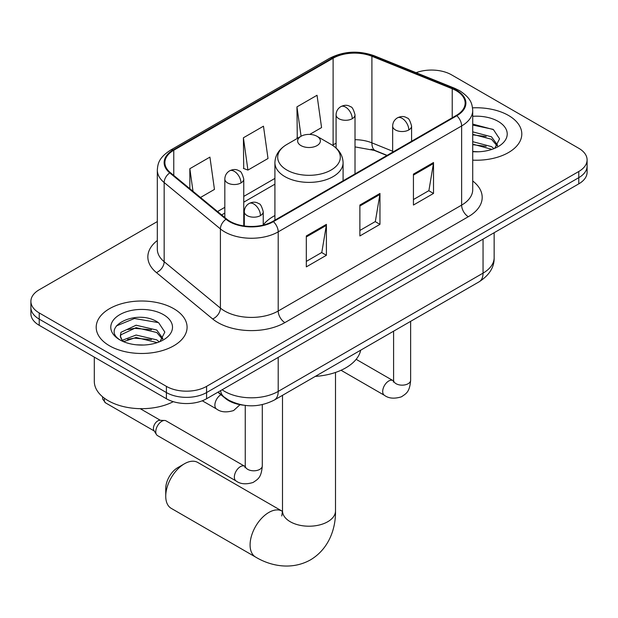 <?xml version="1.0" encoding="UTF-8"?>
<svg xmlns="http://www.w3.org/2000/svg" width="618" height="618" viewBox="0 0 618 618"><rect width="100%" height="100%" fill="white"/><g stroke="black" fill="none" stroke-linecap="round" stroke-linejoin="round"><path stroke-width="0.93" d="M274.917 215.543A50.174 28.969 0 0 0 263.237 224.921M386.907 155.489L372.778 149.78A37.868 21.862 0 0 0 371.202 149.177M243.461 405.184A28.405 16.4 180 0 1 225.5 398.486L217.891 392.214M157.32 221.568L39.22 289.757A28.405 16.4 0 0 0 30.9 301.352L30.9 313.72A28.405 16.4 0 0 0 39.22 325.315L166.412 398.749A28.405 16.4 0 0 0 206.574 398.749L578.78 183.855A28.405 16.4 0 0 0 587.1 172.26L587.1 166.08A28.405 16.4 0 0 1 578.78 177.667A28.405 16.4 0 0 0 587.1 166.08L587.1 159.892A28.405 16.4 0 0 0 578.78 148.297L451.588 74.863A28.405 16.4 0 0 0 416.092 72.685M30.9 301.352A28.405 16.4 0 0 0 39.22 312.94L166.412 386.374A28.405 16.4 0 0 0 206.574 386.374L206.574 392.561L578.78 177.667L206.574 392.561A28.405 16.4 0 0 1 166.412 392.561A28.405 16.4 0 0 0 206.574 392.561L206.574 398.749M39.22 312.94L39.22 319.127L166.412 392.561L39.22 319.127A28.405 16.4 0 0 1 30.9 307.532A28.405 16.4 0 0 0 39.22 319.127L39.22 325.315M508.49 115.442A45.446 26.234 0 0 0 472.538 107.856A45.446 26.234 0 0 1 508.49 115.442A45.446 26.234 0 0 1 521.801 133.998A45.446 26.234 0 0 0 508.49 115.442M173.774 308.691A45.446 26.234 0 0 0 124.249 303.005A45.446 26.234 0 0 0 96.199 327.246A45.446 26.234 0 0 0 109.51 345.794A45.446 26.234 0 0 0 159.035 351.48A45.446 26.234 0 0 0 187.084 327.246A45.446 26.234 0 0 0 173.774 308.691A45.446 26.234 0 0 0 124.249 303.005A45.446 26.234 0 0 0 96.199 327.246A45.446 26.234 0 0 0 109.51 345.794A45.446 26.234 0 0 0 159.035 351.48A45.446 26.234 0 0 0 187.084 327.246A45.446 26.234 0 0 0 173.774 308.691M456.277 90.707A30.297 17.489 180 0 1 465.145 103.075A30.297 17.489 180 0 1 456.277 115.442L272.847 221.344A30.297 17.489 180 0 1 226.613 219.011L170.367 172.631A30.297 17.489 180 0 1 164.89 162.604A30.297 17.489 180 0 1 173.766 150.236L333.11 58.239A30.297 17.489 180 0 1 371.905 56.277L452.229 88.753A30.297 17.489 180 0 1 456.277 90.707M456.81 90.398A31.055 17.93 0 0 0 452.662 88.389L372.345 55.921A31.055 17.93 0 0 0 332.577 57.93L173.225 149.927A31.055 17.93 0 0 0 169.749 172.886L225.995 219.259A31.055 17.93 0 0 0 273.388 221.653L456.81 115.751A31.055 17.93 0 0 0 456.81 90.398M306.319 235.952L306.319 266.876L326.404 255.28L326.404 224.357L306.319 235.952M306.319 261.391L321.793 252.461L326.327 225.385A7.571 4.372 -120 0 0 326.404 224.357M321.654 252.538L326.404 255.28M413.434 174.114L413.434 205.037L433.512 193.442L433.512 162.519L413.434 174.114M413.434 199.552L428.9 190.622L433.434 163.546A7.571 4.372 -120 0 0 433.512 162.519M428.761 190.699L433.512 193.442M359.877 205.037L359.877 235.952L379.962 224.357L379.962 193.442L359.877 205.037M359.877 230.468L375.342 221.538L379.877 194.469A7.571 4.372 -120 0 0 379.962 193.442M375.211 221.615L379.962 224.357M472.724 160.147A45.446 26.234 0 0 0 521.801 133.998A45.446 26.234 0 0 1 472.724 160.147M206.574 386.374L578.78 171.487A28.405 16.4 0 0 0 587.1 159.892M309.734 134.407L321.569 127.578L317.034 95.272L296.949 106.868L297.273 137.598M200.495 197.474L214.454 189.417L209.927 157.111L189.842 168.706L189.842 188.691M243.399 137.783L247.926 170.089L268.011 158.494L263.477 126.188L243.399 137.783L243.716 168.521M247.926 170.089L243.399 168.397M298.17 137.93L296.949 137.474M296.949 106.868L301.074 136.254M189.842 168.706L193.009 191.302M472.724 151.495L478.363 151.781M472.724 141.677L491.488 146.613L493.991 148.621M472.724 144.125L491.936 149.378M472.724 131.858L491.488 136.802L497.629 145.292M472.724 134.315L491.488 139.251L497.15 145.925M472.724 151.688A30.861 17.822 0 0 0 498.185 146.597A30.861 17.822 0 0 0 498.185 121.398A30.861 17.822 0 0 0 472.724 116.3M494.717 148.32L499.553 138.826L493.442 129.61L472.724 124.094M472.724 125.052L493.025 129.332M472.724 134.863L486.188 136.547M472.724 144.682L486.188 146.366M165.74 496.223L165.74 488.49A17.041 9.842 -60 0 1 177.791 467.625L184.488 463.755A26.504 15.303 120 0 0 165.74 496.223A26.504 15.303 120 0 0 171.232 508.359L255.582 557.057A26.504 15.303 -60 0 1 251.518 535.814A26.504 15.303 -60 0 1 268.838 512.453A26.504 15.303 -60 0 1 282.086 511.14L282.488 511.372M300.966 145.593A11.363 6.559 0 0 0 317.034 145.593A11.363 6.559 0 0 0 317.034 136.315L331.14 144.457A31.309 18.076 0 0 1 331.14 170.02A31.309 18.076 0 0 1 286.86 170.02A31.309 18.076 0 0 1 286.86 144.457C279.151 149.038 275.172 155.118 274.917 162.704A34.083 19.676 0 0 0 284.898 176.617A34.083 19.676 0 0 0 322.04 180.889A34.083 19.676 0 0 0 343.083 162.704C342.828 155.118 338.849 149.038 331.14 144.457L317.034 136.315A11.363 6.559 0 0 0 300.966 136.315A11.363 6.559 0 0 0 300.966 145.593M315.257 376.416A52.067 30.066 0 0 0 360.696 350.182M282.086 511.14L197.737 462.442A26.504 15.303 120 0 0 184.488 463.755L177.791 467.625M155.767 431.719A8.521 4.921 -60 0 1 161.792 421.283A8.521 4.921 -60 0 1 164.604 420.464A8.521 4.921 -60 0 1 166.049 420.858L244.643 466.235A8.521 4.921 -60 0 0 240.765 466.451A8.521 4.921 -60 0 0 240.387 466.652A8.521 4.921 -60 0 0 234.817 474.16A8.521 4.921 -60 0 0 236.122 480.989L157.528 435.613A8.521 4.921 -60 0 1 156.462 434.562A8.521 4.921 -60 0 1 155.767 431.719M156.462 434.562L153.928 430.491A6.157 3.553 -60 0 1 153.426 428.428A6.157 3.553 -60 0 1 157.775 420.897A6.157 3.553 -60 0 1 159.807 420.302L164.604 420.464M94.307 357.119L94.307 381.352A47.339 27.331 0 0 0 108.173 400.68A47.339 27.331 0 0 0 173.303 401.669M136.508 344.813L143.646 345.022M122.325 340.286L136.107 335.033L156.771 339.861L159.274 341.87M123.592 341.607L136.107 337.482L157.219 342.627M122.542 341.236L120.325 336.053A21.398 12.352 0 0 0 123.785 341.777M120.325 336.053L120.973 332.314L136.107 325.215L156.771 330.043L162.913 338.54M120.379 336.362L120.973 334.763L136.107 327.664L156.771 332.499L162.434 339.174M160 341.569L164.836 332.075L158.726 322.859C137.072 307.293 98.586 327.803 120.811 340.379L120.919 340.448M163.469 314.647A30.861 17.822 0 0 0 119.815 314.647A30.861 17.822 0 0 0 119.815 339.846A30.861 17.822 0 0 0 163.469 339.846A30.861 17.822 0 0 0 163.469 314.647M116.3 325.956L134.423 318.517L158.308 322.581M127.617 329.564L134.423 328.336L151.472 329.796M127.617 339.382L134.423 338.146L151.472 339.614M225.5 398.077L225.5 398.486M222.109 389.78A37.868 21.862 0 0 0 224.651 391.403A37.868 21.862 0 0 0 278.208 391.403L483.052 273.133A37.868 21.862 0 0 0 494.145 257.675C494.423 267.069 489.417 275.118 479.128 281.8L274.284 400.07A18.934 10.931 60 0 0 278.208 391.403L278.208 357.389M483.052 239.127L483.052 273.133A18.934 10.931 60 0 1 479.128 281.8M220.572 390.661A18.934 12.661 129.5 0 0 223.87 396.826L218.123 392.082M578.78 183.855L578.78 171.487M166.412 398.749L166.412 386.374M472.724 180.981A47.339 27.331 180 0 1 468.328 216.709L284.898 322.604A9.471 5.469 60 0 1 278.208 311.009L461.631 205.114A37.868 21.862 0 0 0 472.724 189.649L472.724 110.498A37.868 21.862 180 0 1 461.631 125.956A9.471 5.469 -120 0 0 456.81 115.751M284.898 322.604A47.339 27.331 180 0 1 217.961 322.604A47.339 27.331 180 0 1 212.654 318.958L156.408 272.584A47.339 27.331 180 0 1 157.32 240.51M224.651 311.009A37.868 21.862 0 0 0 278.208 311.009L278.208 231.858A37.868 21.862 180 0 1 220.41 228.938L164.164 182.565A37.868 21.862 180 0 1 157.32 170.02L157.32 249.178A37.868 21.862 0 0 0 164.164 261.715L220.41 308.088A37.868 21.862 0 0 0 224.651 311.009M472.724 110.498C472.113 103.994 471.511 98.579 459.668 90.707L454.693 88.289A9.471 4.434 112 0 0 452.662 88.389M454.693 88.289L374.369 55.813C358.687 50.267 343.801 51.07 329.718 58.231A9.471 5.469 60 0 1 332.577 57.93M173.225 149.927A9.471 5.469 -120 0 0 170.367 150.228C158.888 157.76 157.845 163.43 157.32 170.02M169.749 172.886A9.471 6.334 129.5 0 0 164.164 182.565L164.164 261.715A9.471 6.334 -50.5 0 1 156.408 272.584M374.369 55.813A9.471 4.434 112 0 0 372.345 55.921M225.995 219.259A9.471 6.334 129.5 0 0 220.41 228.938L220.41 308.088A9.471 6.334 -50.5 0 1 212.654 318.958M273.388 221.653A9.471 5.469 60 0 1 278.208 231.858L461.631 125.956L461.631 205.114A9.471 5.469 60 0 0 468.328 216.709M173.766 150.236L173.766 175.435M452.229 88.753L452.229 117.783M371.905 56.277L371.905 142.851A30.297 17.489 0 0 0 355.018 139.691M392.654 151.24L371.905 142.851A17.041 7.98 -68 0 0 375.296 150.591L355.018 146.891M336.084 143.306A30.297 17.489 0 0 0 333.11 144.813L332.399 145.222M333.11 58.239L333.11 144.813A17.041 9.842 60 0 1 333.087 145.678M274.917 178.409L243.762 196.4M224.821 207.331L217.544 211.534M359.877 206.018L379.877 194.469M413.434 175.095L433.434 163.546M306.319 236.933L326.327 225.385M335.504 372.445L335.504 510.908A26.504 15.303 180 0 1 327.741 521.731A26.504 15.303 180 0 1 290.259 521.731A26.504 15.303 180 0 1 282.496 510.908L281.777 515.991M408.815 129.934A9.471 5.469 0 0 0 411.588 126.072C410.082 120.603 408.591 117.914 407.092 118.015C404.35 116.084 401.113 116.037 397.382 117.876A9.471 5.469 60 0 1 402.117 118.339A9.471 5.469 -120 0 1 408.815 129.934A9.471 5.469 0 0 1 395.427 129.934A9.471 5.469 0 0 1 392.654 126.072C392.793 122.488 394.369 119.753 397.382 117.876M341.036 370.267L384.466 395.342A8.521 4.921 -60 0 1 383.16 388.513A8.521 4.921 -60 0 1 388.73 381.005A8.521 4.921 -60 0 1 389.108 380.804A8.521 4.921 -60 0 1 392.986 380.588L356.153 359.321M393.326 382.079L393.596 380.232A8.521 4.921 -0 0 0 396.092 383.716A8.521 4.921 -0 0 0 407.756 383.925A8.521 4.921 -0 0 0 410.638 380.232C409.672 392.252 406.204 393.535 401.445 396.818C394.323 398.981 388.668 398.486 384.466 395.342M260.464 215.582A9.471 5.469 0 0 0 263.237 211.719C261.738 206.25 260.24 203.561 258.749 203.662C256.006 201.731 252.77 201.684 249.039 203.523A9.471 5.469 60 0 1 253.774 203.986A9.471 5.469 -120 0 1 260.464 215.582A9.471 5.469 0 0 1 247.076 215.582A9.471 5.469 0 0 1 244.303 211.719C244.45 208.135 246.026 205.4 249.039 203.523M244.975 467.726L245.253 465.879A8.521 4.921 -0 0 0 247.748 469.363A8.521 4.921 -0 0 0 259.406 469.572A8.521 4.921 -0 0 0 262.295 465.879C261.321 477.899 257.861 479.182 253.102 482.465C245.979 484.628 240.317 484.133 236.122 480.989M154.237 430.978L105.562 402.882A6.157 3.553 -60 0 1 104.519 398.309M352.245 118.695A9.471 5.469 0 0 0 355.018 114.824C353.519 109.355 352.021 106.667 350.522 106.767C347.787 104.836 344.55 104.79 340.819 106.628A9.471 5.469 60 0 1 345.555 107.099A9.471 5.469 -120 0 1 352.245 118.695A9.471 5.469 0 0 1 338.857 118.695A9.471 5.469 0 0 1 336.084 114.824C336.223 111.24 337.807 108.505 340.819 106.628M240.989 182.928A9.471 5.469 0 0 0 243.762 179.058C242.256 173.588 240.757 170.9 239.266 171.008C236.524 169.077 233.287 169.031 229.556 170.862A9.471 5.469 60 0 1 234.292 171.333A9.471 5.469 -120 0 1 240.989 182.928A9.471 5.469 0 0 1 227.594 182.928A9.471 5.469 0 0 1 224.821 179.058C224.967 175.473 226.543 172.739 229.556 170.862M240.039 404.682L233.619 410.537C226.497 412.7 220.842 412.206 216.64 409.062A8.521 4.921 -60 0 1 214.879 405.161A8.521 4.921 -60 0 1 220.927 394.717M274.284 400.07C259.05 407.725 243.809 407.725 228.575 400.07L223.87 396.826M494.145 257.675L494.145 232.723M329.718 58.231L170.367 150.228M274.917 184.172L243.762 202.163M224.821 213.094L221.661 214.925M387.115 155.373L375.296 150.591M335.504 510.908C335.852 528.305 329.108 548.761 310.491 559.869C291.565 570.437 270.483 566.057 255.582 557.057M343.083 180.796L343.083 162.704M274.917 220.147L274.917 162.704M300.966 136.315L286.86 144.457M282.496 395.335L282.496 510.908M393.573 380.897L392.986 380.588M410.638 321.345L410.638 380.232M411.588 141.244L411.588 126.072M393.596 331.186L393.596 380.232M392.654 152.175L392.654 126.072M245.222 466.544L244.643 466.235M262.295 404.635L262.295 465.879M263.237 225.083L263.237 211.719M245.253 405.439L245.253 465.879M244.303 225.979L244.303 211.719M140.209 408.668L160.386 420.325M105.562 402.882L102.688 399.104L102.534 396.756M355.018 173.905L355.018 114.824M336.084 148.026L336.084 114.824M243.762 225.894L243.762 179.058M216.64 409.062L202.287 400.781M224.821 217.536L224.821 179.058"/></g></svg>
